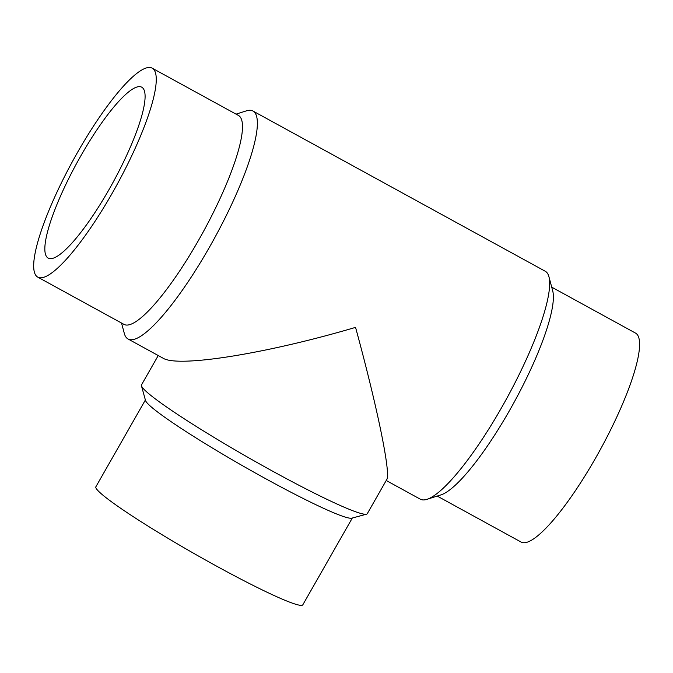 <?xml version="1.0" encoding="UTF-8"?>
<svg xmlns="http://www.w3.org/2000/svg" width="673" height="673" viewBox="0 0 673 673"><rect width="100%" height="100%" fill="white"/><g stroke="black" fill="none" stroke-linecap="round" stroke-linejoin="round"><path stroke-width="1.01" d="M46.849 257.002A97.408 20.518 118.7 0 1 78.867 159.358A97.408 20.518 118.7 0 1 141.793 87.221A97.408 20.518 118.7 0 1 112.963 182.509A97.408 20.518 118.7 0 1 48.145 258.07A97.408 20.518 118.7 0 1 46.849 257.002M121.544 323.048L124.32 333.463A129.973 27.383 -61.3 0 0 128.03 338.982A129.973 27.383 -61.3 0 0 211.978 242.734A129.973 27.383 -61.3 0 0 254.697 112.458A129.973 27.383 -61.3 0 0 252.972 111.037A129.973 27.383 -61.3 0 0 246.326 110.877L236.046 114.141M386.218 480.497L420.297 499.181A129.973 27.383 -61.3 0 0 426.934 499.341A129.973 27.383 -61.3 0 0 506.777 398.366A129.973 27.383 -61.3 0 0 548.941 276.746A129.973 27.383 -61.3 0 0 546.964 272.658A129.973 27.383 -61.3 0 0 545.231 271.236L252.972 111.037M158.239 355.537L141.498 384.897A129.973 10.196 29.7 0 0 141.448 385.789A129.973 10.196 29.7 0 0 249.338 458.145A129.973 10.196 29.7 0 0 366.541 514.18A129.973 10.196 29.7 0 0 367.29 513.684L386.782 479.513C391.005 473.8 377.309 407.056 355.554 327.372C266.979 353.594 178.152 367.828 163.102 358.204L128.03 338.982M141.448 385.789L145.519 400.494A119.121 9.346 29.7 0 0 244.4 466.801A119.121 9.346 29.7 0 0 351.819 518.16L366.541 514.18M145.376 399.989L95.877 486.772A119.121 9.346 29.7 0 0 194.716 553.913A119.121 9.346 29.7 0 0 302.816 604.808L352.316 518.025M153.806 69.496A119.121 25.094 -61.3 0 0 152.224 68.192A119.121 25.094 -61.3 0 0 72.962 160.586A119.121 25.094 -61.3 0 0 37.713 277.099A119.121 25.094 -61.3 0 0 114.654 188.894A119.121 25.094 -61.3 0 0 153.806 69.496M37.713 277.099L123.941 324.361A119.121 25.094 -61.3 0 0 200.882 236.156A119.121 25.094 -61.3 0 0 240.034 116.757A119.121 25.094 -61.3 0 0 238.452 115.453L152.224 68.192M426.934 499.341L440.899 494.907A119.121 25.094 -61.3 0 0 514.071 402.37A119.121 25.094 -61.3 0 0 552.718 290.904L548.941 276.746M437.214 496.077L521.037 542.026A119.121 25.094 -61.3 0 0 597.986 453.812A119.121 25.094 -61.3 0 0 637.129 334.414A119.121 25.094 -61.3 0 0 635.548 333.11L551.725 287.161"/></g></svg>
